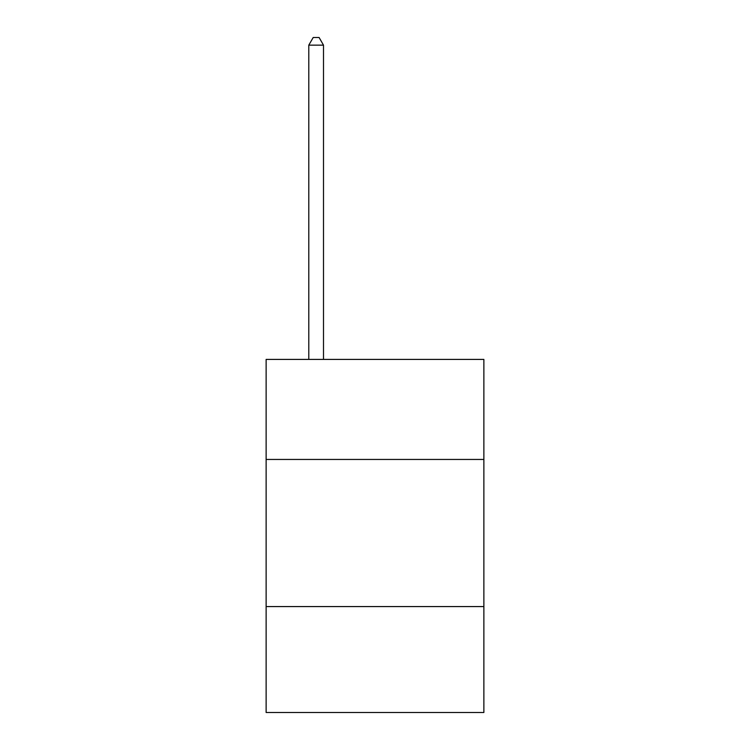 <?xml version="1.0" encoding="UTF-8"?>
<svg xmlns="http://www.w3.org/2000/svg" width="750" height="750" viewBox="0 0 750 750"><rect width="100%" height="100%" fill="white"/><g stroke="black" fill="none" stroke-linecap="round" stroke-linejoin="round"><path stroke-width="1.12" d="M483.872 459.45L483.872 359.409L266.128 359.409L266.128 459.45L483.872 459.45L483.872 712.5L266.128 712.5L266.128 459.45M483.872 606.572L266.128 606.572M323.503 359.409L323.503 45.15L308.794 45.15L308.794 359.409M308.794 45.15L313.209 37.5L319.097 37.5L323.503 45.15"/></g></svg>
